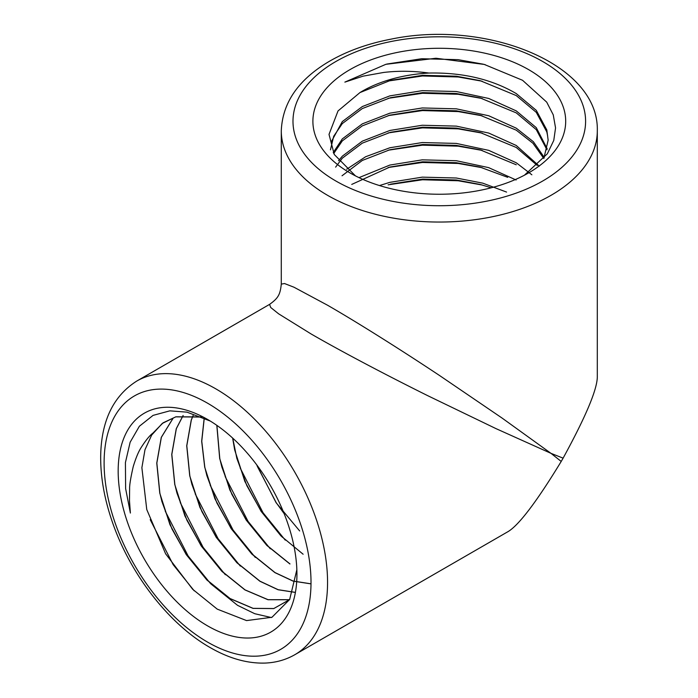 <?xml version="1.0" encoding="UTF-8"?>
<svg xmlns="http://www.w3.org/2000/svg" width="698" height="698" viewBox="0 0 698 698"><rect width="100%" height="100%" fill="white"/><g stroke="black" fill="none" stroke-linecap="round" stroke-linejoin="round"><path stroke-width="1.05" d="M194.219 590.831L173.148 564.63L150.218 519.67M271.391 617.547L254.744 613.708L237.521 605.314L210.822 583.851M210.377 583.388L188.128 555.974L165.26 511.189M225.349 574.742L203.109 547.328L180.25 502.577M240.33 566.095L218.09 538.682L195.213 493.87M255.311 557.449L233.071 530.035L210.211 485.276M270.292 548.794L248.052 521.38L225.175 476.594M285.273 540.147L263.033 512.733L240.164 467.957M284.13 513.615L276.207 502.673L257.309 466.351M281.669 536.5L261.226 511.32L246.839 485.651L236.831 458.324L232.731 438.152M289.993 563.932L266.601 545.068L246.246 519.975L231.858 494.28L221.842 466.936L219.783 458.525L216.895 425.387M310.217 583.711L293.108 581.041L275.012 572.578L251.629 553.723L231.265 528.622L216.895 502.97L206.878 475.661L204.802 467.171L201.757 441.223L204.27 418.05M295.237 592.358L278.127 589.688L260.031 581.225L236.727 562.448L216.284 537.268L201.888 511.573L191.871 484.211L189.821 475.827L186.802 445.752L191.322 420.03L193.154 415.537M289.548 599.695L268.084 599.695L245.05 589.88L221.615 570.964L201.303 545.915L186.933 520.263L176.917 492.954L174.84 484.473L171.821 454.398L176.341 428.677L183.146 415.519M289.548 599.687L273.808 608.534L253.104 608.342L230.07 598.526L206.782 579.759L186.322 554.57L171.935 528.892L161.927 501.548L159.859 493.12L156.841 463.044L161.36 437.323L172.895 418.582M296.859 569.699L289.653 599.495L271.976 617.268L246.569 620.592L217.218 609.118L192.665 589.278L165.609 553.793L146.763 509.531L141.877 467.704L144.983 449.721L151.675 435.063L162.259 423.442L175.835 416.811L201.678 416.898M202.036 417.046L175.756 416.863L163.096 422.822L152.932 433.1C149.634 435.552 145.681 440.403 141.075 447.654C138.44 451.763 135.831 458.062 133.239 466.569C130.674 477.764 129.479 485.154 129.627 488.748L129.479 500.684L130.378 513.047L125.623 488.583L125.422 462.547L130.142 442.227L139.373 426.251L153.054 415.389L169.85 410.843L186.985 412.152L210.29 421.06M289.591 599.608L273.729 608.586L253.025 608.386L229.982 598.57L206.948 580.055L186.244 554.613L169.963 524.687L159.781 493.172L156.762 463.097L161.273 437.376L172.851 418.582M289.513 599.73L267.997 599.739L244.963 589.923L221.929 571.409L201.225 545.967L184.944 516.04L174.762 484.517L171.743 454.45L176.254 428.729L183.094 415.519M295.21 592.401L278.074 589.749L259.944 581.277L236.91 562.763L216.206 537.32L199.925 507.394L189.743 475.87L186.724 445.795L191.235 420.074L193.093 415.528M310.191 583.755L293.055 581.102L274.925 572.63L251.891 554.116L231.186 528.665L214.905 498.738L204.723 467.224L201.67 441.223L204.209 418.015M289.906 563.975L266.872 545.461L246.158 520.019L229.886 490.092L219.696 458.577L216.816 425.335M303.133 554.229L280.997 535.959L261.139 511.372L244.867 481.445L234.676 449.922L232.635 438.056M299.678 530.951L276.12 502.726L256.55 464.598M333.723 153.499L342.308 140.891L362.323 125.849L389.877 115.153L422.648 109.918L456.318 110.808L480.207 115.266L516.258 130.168L532.94 143.256L543.829 158.481L548.148 140.185L546.804 129.924L536.282 110.354L516.258 93.584C491.776 79.223 462.661 72.374 428.921 73.046C413.408 70.908 398.296 70.716 383.595 72.461L363.056 76.161L344.864 82.12L385.863 64.312L435.98 58.248L484.238 64.425L522.549 80.279L546.709 102.135L553.252 114.847L555.556 127.917L553.767 140.429L547.328 153.804L524.407 175.224M386.797 64.068L421.732 58.728L458.211 59.679L483.313 64.199M388.123 81.038L422.473 75.977L458.211 76.981L482.152 81.212M388.123 98.339L422.473 93.279L458.211 94.274L482.222 98.523M388.123 115.632L422.473 110.572L458.211 111.575L482.17 115.807M388.123 132.934L422.473 127.874L458.211 128.868L482.205 133.117M388.123 150.227L422.473 145.167L458.211 146.17L482.205 150.41M388.123 167.529L422.473 162.468L458.211 163.463L482.178 167.703M388.123 184.822L422.473 179.77L458.211 180.765L482.213 185.014M390.505 184.176L422.622 179.107L456.318 179.997L480.285 184.481L491.27 187.788M351.74 184.42L389.877 167.049L422.578 161.814L456.318 162.704L480.18 167.154L507.69 177.327M342.037 175.774L362.323 160.444L389.877 149.747L422.648 144.512L456.318 145.402L480.25 149.878L516.258 164.763M335.616 167.136L342.308 158.184L362.323 143.142L390.4 132.315L422.56 127.219L456.318 128.109L480.224 132.568L516.258 147.47L537.251 165.417M330.459 149.826L333.696 136.258L342.308 123.59L362.323 108.548L390.435 97.711L422.578 92.625L456.318 93.515L480.268 97.982L516.258 112.875L536.282 129.645L546.962 149.826M355.448 175.879L334.281 154.52L329.011 134.391L338.024 110.938L359.95 92.581L390.496 80.392L422.613 75.323L456.318 76.213L480.154 80.654L516.258 95.574L536.282 112.352L546.804 131.913L547.642 135.892M547.197 148.831L536.282 127.655L516.258 110.886L488.713 98.462L456.318 91.517L422.264 90.653L389.877 95.87L362.323 106.558L342.308 121.6L331.14 142.06M544.292 157.486L533.377 141.72L516.258 128.179L488.713 115.755L456.318 108.818L422.264 107.954L389.877 113.163L362.323 123.86L342.308 138.902L333.243 152.592M539.292 166.133L516.258 145.481L488.713 133.056L456.318 126.12L422.264 125.247L389.877 130.465L362.323 141.153L342.308 156.195L338.504 160.758M531.859 174.779L516.258 162.774L488.713 150.358L456.318 143.413L422.264 142.549L389.877 147.758L365.586 156.762L346.653 169.248M516.127 179.997L488.626 167.625L456.318 160.714L422.264 159.842L389.877 165.06L358.999 177.632M506.574 192.081L482.754 183.155L456.318 178.007L422.264 177.144L389.877 182.353L379.459 185.555M551.019 453.36L563.111 458.15L561.218 461.439L551.019 453.36L495.955 428.607L427.586 395.609C379.956 371.921 337.143 349.035 311.011 333.906L278.607 313.812L270.693 307.469L269.585 304.38C278.188 298.168 280.203 294.704 281.285 284.121L284.514 283.536L293.963 287.21L327.563 305.235C353.738 320.295 394.963 345.929 439.295 375.341L502.054 418.05L551.019 453.36M563.111 458.15C585.517 417.151 596.912 390.199 597.305 377.295L597.305 130.823A158.01 91.229 180 0 1 499.759 215.106A158.01 91.229 180 0 1 327.563 195.327A158.01 91.229 180 0 1 281.285 130.823C282.428 103.138 297.924 80.279 327.79 62.253C345.876 51.486 366.974 43.782 391.081 39.14C486.183 19.23 599.25 63.762 597.305 130.823M561.218 461.439C536.91 501.339 519.268 524.687 508.292 531.475L294.835 654.707A158.01 91.229 60 0 0 319.056 528.089A158.01 91.229 60 0 0 215.83 388.856A158.01 91.229 60 0 0 136.825 381.029L269.576 304.38M207.559 625.862A126.408 72.985 60 0 1 118.171 471.037A126.408 72.985 60 0 1 207.559 419.437A126.408 72.985 60 0 1 296.938 574.253A126.408 72.985 60 0 1 207.559 625.862M349.907 172.868A126.408 72.985 180 0 1 349.907 69.66A126.408 72.985 180 0 1 528.674 69.66A126.408 72.985 180 0 1 528.674 172.868A126.408 72.985 180 0 1 349.907 172.868M152.932 433.1A108.853 62.846 -120 0 0 151.675 435.063M428.921 73.046A108.853 62.846 0 0 0 359.95 92.581M207.559 642.108A146.31 84.467 -120 0 0 297.147 514.644A146.31 84.467 -120 0 0 117.962 411.192A146.31 84.467 -120 0 0 207.559 642.108M335.843 180.991A146.31 84.467 0 0 0 580.614 143.125A146.31 84.467 0 0 0 401.429 39.673A146.31 84.467 0 0 0 335.843 180.991M207.481 580.457L206.765 579.741M222.322 571.679L221.632 570.973M252.519 554.613L251.638 553.723M282.446 537.277L281.66 536.483M484.238 64.434L485.241 64.696M480.817 98.13L480.276 97.99M481.219 115.536L480.172 115.257M481.315 150.157L480.215 149.869M481.219 184.726L480.259 184.473M281.285 284.112L281.285 130.823M136.825 381.029C113.425 395.862 101.376 420.711 100.695 455.585C100.416 476.638 104.299 498.765 112.334 521.956C130.125 573.992 168.872 624.125 209.985 647.465C228.516 658.197 246.595 663.405 264.219 663.1C275.387 662.786 285.587 659.994 294.835 654.707"/></g></svg>
